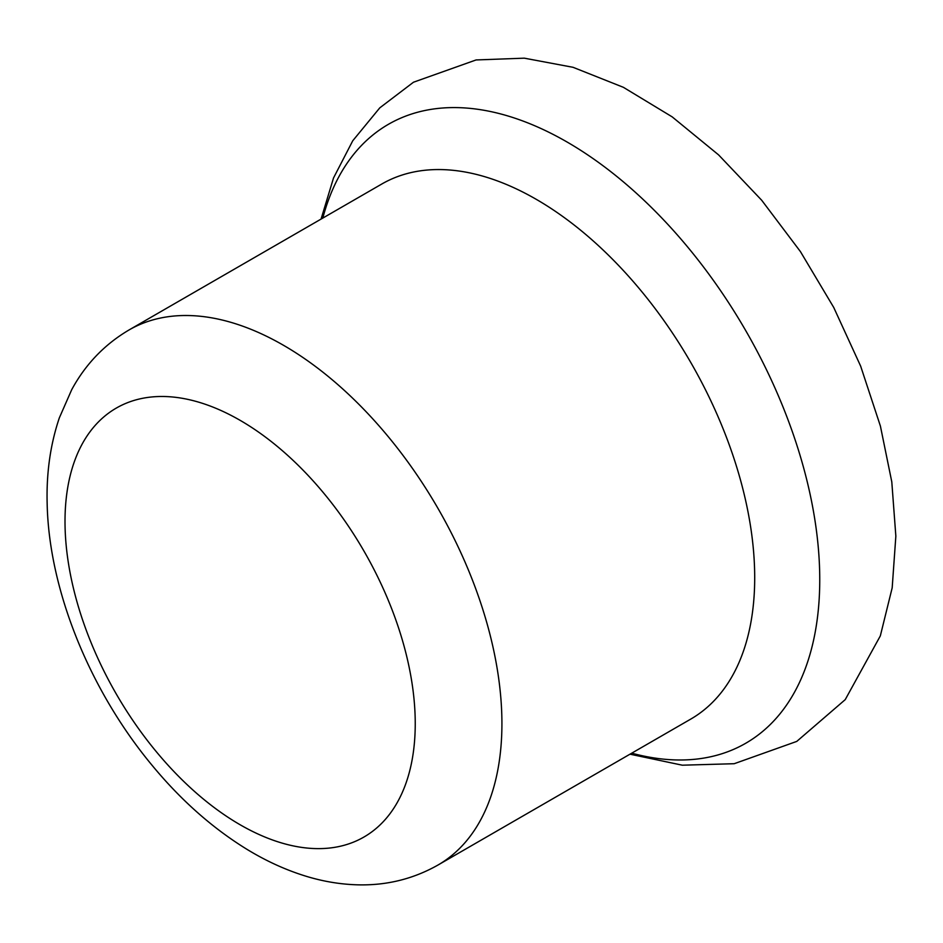 <?xml version="1.0" encoding="UTF-8"?>
<svg xmlns="http://www.w3.org/2000/svg" width="943" height="943" viewBox="0 0 943 943"><rect width="100%" height="100%" fill="white"/><g stroke="black" fill="none" stroke-linecap="round" stroke-linejoin="round"><path stroke-width="1.41" d="M129.002 329.979L381.785 184.026A308.939 178.368 60 0 1 690.724 362.395A308.939 178.368 60 0 1 690.724 719.12L437.941 865.061C413.234 879.017 386.453 885.607 357.597 884.829C339.928 884.334 322.317 881.328 304.742 875.835C285.045 869.658 265.749 860.806 246.854 849.266C212.505 828.131 180.985 800.242 152.306 765.575C89.974 690.665 48.836 590.271 47.15 503.362C46.348 472.785 50.415 444.271 59.362 417.808L71.715 389.671C85.483 364.293 104.579 344.395 129.002 329.979A308.939 178.368 60 0 1 437.941 508.336A308.939 178.368 60 0 1 437.941 865.061M322.812 218.081A357.326 206.305 60 0 1 345.327 165.885A357.326 206.305 60 0 1 765.928 368.595A357.326 206.305 60 0 1 631.751 753.174M156.173 751.524A247.632 142.971 60 0 1 149.018 397.274A247.632 142.971 60 0 1 415.191 718.837A247.632 142.971 60 0 1 156.173 751.524M321.056 219.094L333.527 177.956L352.753 140.766L379.793 107.844L413.482 82.218L476.074 59.951L524.32 58.171L573.049 67.307L623.394 87.322L672.182 116.873L718.601 154.9L761.708 200.27L800.43 251.604L833.73 307.453L860.664 366.167L880.408 426.095L891.795 481.885L895.85 536.143L892.184 587.819L880.326 635.9L845.223 699.635L796.764 741.41L734.196 763.712L682.331 765.197L629.983 754.188"/></g></svg>
